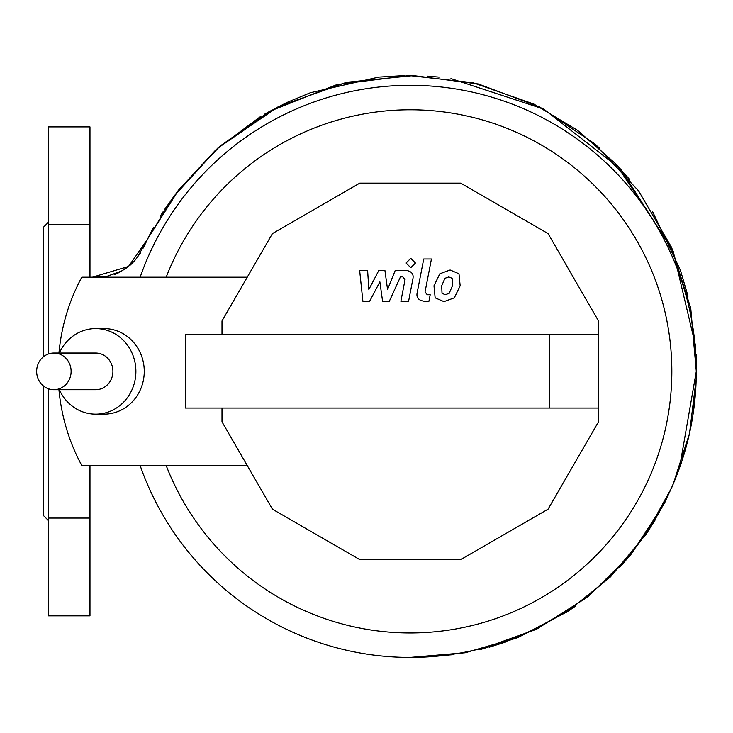<?xml version="1.0" encoding="UTF-8"?>
<svg xmlns="http://www.w3.org/2000/svg" width="733" height="733" viewBox="0 0 733 733"><rect width="100%" height="100%" fill="white"/><g stroke="black" fill="none" stroke-linecap="round" stroke-linejoin="round"><path stroke-width="1.1" d="M452.114 278.302L448.761 276.937L444.94 278.302L441.697 285.778L442.017 293.328L445.316 294.693L449.201 293.328L452.444 285.778L452.114 278.302M439.818 273.785L433.982 285.778L435.145 297.836L443.96 301.639L454.323 297.836L460.159 285.778L458.995 273.785L450.117 269.982L439.818 273.785M423.729 258.996L417.224 292.43C416.06 297.58 418.497 300.53 424.535 301.281L428.924 301.281L430.198 294.748L427.229 294.748L425.039 291.954L431.444 258.996L423.729 258.996M410.764 267.701L415.446 263.019L410.764 258.337L406.091 263.019L410.764 267.701M369.634 301.281L379.877 281.866L382.58 301.281L389.324 301.281L400.438 276.863L402.838 276.863L405.037 279.649L400.878 301.3L408.593 301.3L412.844 279.136C413.989 273.986 411.543 271.045 405.505 270.321L395.27 270.34L387.546 289.462L384.907 270.34L378.879 270.34L368.864 289.462L367.599 270.34L359.628 270.34L362.89 301.281L369.634 301.281M53.875 389.718L95.684 389.718A18.334 17.226 90 0 0 112.919 371.374A18.334 17.226 90 0 0 95.684 353.04L53.875 353.04A18.334 17.226 -90 0 0 36.65 371.374A18.334 17.226 -90 0 0 53.875 389.718A18.334 17.226 -90 0 0 71.11 371.374A18.334 17.226 -90 0 0 53.875 353.04M166.199 277.184A261.589 261.589 0 0 1 671.831 371.374A261.589 261.589 0 0 1 166.199 465.565M59.364 353.04A42.78 40.205 90 0 1 95.684 328.595A42.78 40.205 90 0 1 135.889 371.374A42.78 40.205 90 0 1 95.684 414.163A42.78 40.205 90 0 1 59.364 389.718M95.684 328.595L104.049 328.595A42.78 40.205 90 0 1 144.254 371.374A42.78 40.205 90 0 1 104.049 414.163L95.684 414.163M221.998 334.706L221.998 320.935L272.438 233.57L359.802 183.131L460.681 183.131L548.055 233.57L598.495 320.935L598.495 334.706L185.33 334.706L185.33 408.052L598.495 408.052L598.495 421.823L548.055 509.188L460.681 559.627L359.802 559.627L272.438 509.188L221.998 421.823L221.998 408.052M549.594 408.052L549.594 334.706M598.495 334.706L598.495 408.052M247.259 277.184L81.821 277.184A188.381 177.019 90 0 0 58.942 353.04M58.942 389.718A188.381 177.019 90 0 0 81.821 465.565L247.259 465.565M140.159 277.184A286.035 286.035 0 0 1 696.286 371.374A286.035 286.035 0 0 1 140.159 465.565M410.205 657.419L465.235 652.755L518.359 637.325L567.415 611.67L610.47 576.88L645.91 534.449L672.537 486.052L689.496 433.542L696.185 378.787M696.286 371.374L690.614 307.814L671.135 246.627L638.525 190.809L594.042 143.329L539.726 106.991L478.374 83.993L413.339 75.591L346.581 82.298L278.357 106.652L217.728 148.139L173.694 196.499L147.067 239.819L128.568 266.446L92.431 277.184L106.899 276.341L121.825 270.926L131.702 263.825L137.419 257.347L147.076 239.801L178.733 189.847L220.184 145.986L269.57 111.324L337.061 84.552L409.106 75.554L473.106 82.747L533.871 104.077L577.549 130.327L615.848 163.935L671.969 248.542L690.779 308.648L696.286 371.374L679.372 468.717M48.415 222.246L43.531 227.138L43.531 356.724M43.531 386.034L43.531 515.62L48.415 520.512M48.415 518.066L48.415 615.857L89.976 615.857L89.976 518.066L48.415 518.066L48.415 388.765M48.415 224.692L89.976 224.692L89.976 126.901L48.415 126.901L48.415 353.984M89.976 224.692L89.976 277.184M89.976 465.565L89.976 518.066M92.596 277.184L98.928 276.9M103.655 276.643L106.258 276.414M106.881 276.341L110.472 275.755M114.156 274.756L117.509 273.354M117.555 273.336L124.839 269.057M124.967 268.974L127.121 267.518M129.888 265.392L130.96 264.485M132.306 263.275L132.975 262.634M134.02 261.58L140.773 252.583M143.228 248.047L151.63 230.895M151.667 230.84L153.71 227.138M160.06 216.482L163.093 211.745M164.65 209.381L178.394 190.287L216.015 149.679L260.407 116.629M264.732 114.073L286.658 102.593L310.132 92.853M310.645 92.67L378.494 77.148M378.97 77.093L404.323 75.591M406.54 75.572L409.032 75.554M427.715 76.159L439.122 77.121M450.951 78.605L543.721 109.08L620.704 169.149L673.233 251.492L695.745 346.526M593.492 142.871L599.438 148.039M614.566 162.589L629.839 179.722M652.333 211.104L680.389 270.165L688.03 296.187M696.139 354.112L696.35 365.492M664.355 503.415L631.086 554.267L587.802 596.937L536.382 629.326L479.162 649.805M462.56 653.24L416.179 657.437M506.265 641.861L489.47 647.138M448.779 655.302L417.966 657.419M413.265 657.446L453.489 654.679M481.269 649.291L517.168 637.792M566.151 612.495L575.432 606.2M619.477 567.599L631.159 554.175M646.341 533.816L654.908 520.421M664.51 503.122L666.728 498.678M680.957 464.172L687.856 440.524M692.85 415.675L695.626 390.735"/></g></svg>
